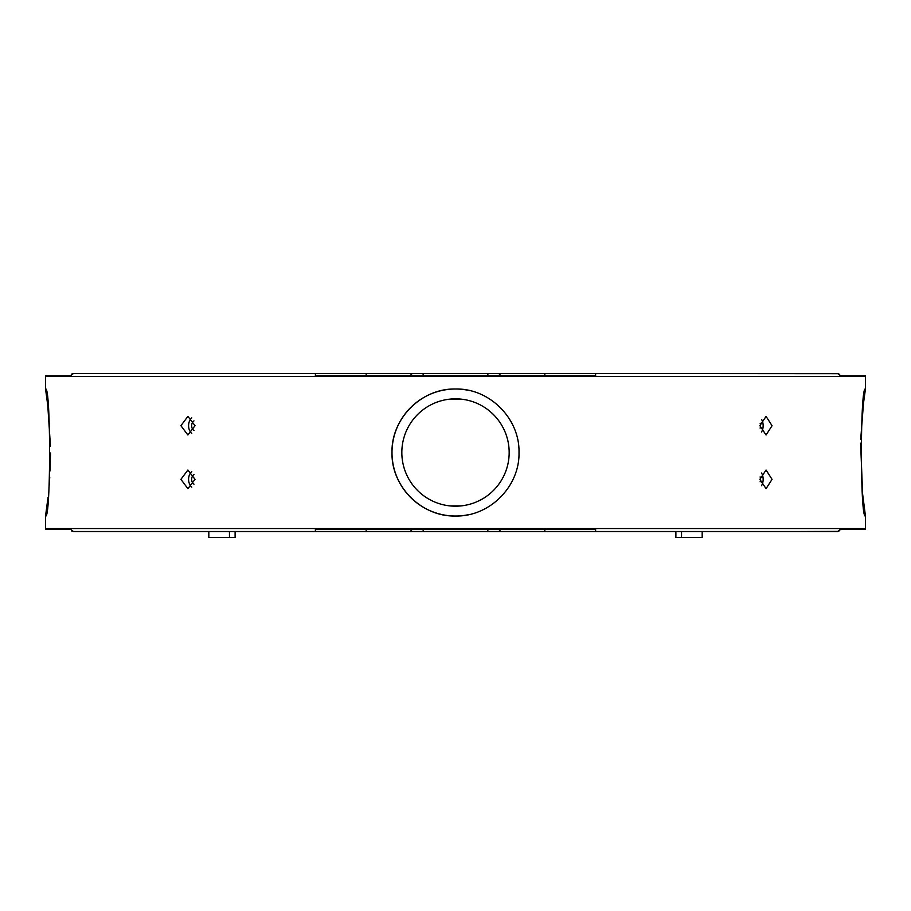 <?xml version="1.0" encoding="UTF-8"?>
<svg xmlns="http://www.w3.org/2000/svg" width="911" height="911" viewBox="0 0 911 911"><rect width="100%" height="100%" fill="white"/><g stroke="black" fill="none" stroke-linecap="round" stroke-linejoin="round"><path stroke-width="1.37" d="M45.607 529.143A2.984 2.984 0 0 1 45.55 528.551L865.45 528.551A2.984 2.984 0 0 1 865.393 529.143L840.694 529.143L846.114 529.143L840.694 529.143L837.585 531.523L595.623 531.523L595.623 529.143L315.377 529.143L315.377 531.523L73.415 531.523L70.306 529.143L45.607 529.143L64.886 529.143M70.306 529.143L66.537 529.143L70.306 529.143M865.393 375.89L840.694 375.89L865.393 375.89A2.984 2.984 0 0 1 865.45 376.494L45.55 376.494A2.984 2.984 0 0 1 45.607 375.89L70.306 375.89L64.886 375.89L70.306 375.89L73.415 373.51L315.377 373.51L315.377 375.89L595.623 375.89L595.623 373.51L838.598 373.669M838.621 373.669L840.694 375.89L837.585 373.51L748.09 373.51M172.862 373.51L366.188 373.51L366.188 375.89L315.377 375.89L315.377 373.51M449.909 505.89L461.091 505.89L449.909 505.89M455.5 398.847A53.669 53.669 0 0 0 401.831 452.516A53.669 53.669 0 0 0 455.5 506.186A53.669 53.669 0 0 0 509.169 452.516A53.669 53.669 0 0 0 455.5 398.847L449.909 399.143L461.091 399.143L455.5 398.847M467.878 390.227A63.508 63.508 0 0 0 391.992 452.516A63.508 63.508 0 0 0 455.5 516.025C421.508 516.867 391.172 486.485 391.992 452.539C391.172 418.513 421.486 388.2 455.5 389.008C489.446 388.177 519.828 418.491 519.008 452.482C519.817 486.451 489.64 516.822 455.5 516.025A63.508 63.508 0 0 0 467.958 514.795M759.899 425.688L766.06 416.373L772.061 425.688L766.06 435.002L759.899 425.688M759.899 479.357L766.06 470.03L772.061 479.357L766.06 488.672L759.899 479.357M180.913 425.688L187.905 416.373L195.034 425.688L187.905 435.002L180.913 425.688M180.913 479.357L187.905 470.03L195.034 479.357L187.905 488.672L180.913 479.357M865.45 528.551L865.45 516.025C860.075 519.965 860.075 385.091 865.45 389.008L865.45 376.494M50.447 446.208L47.771 405.429L45.55 389.008L45.55 376.494M45.55 389.008C50.914 385.057 50.936 519.874 45.55 516.025L48.01 497.52M45.55 528.551L45.55 516.025M193.997 474.54A5.272 3.997 -90 0 0 191.652 479.357A5.272 3.997 -90 0 0 193.997 484.162M191.788 471.556A9.315 7.06 -90 0 0 188.588 479.357A9.315 7.06 -90 0 0 191.788 487.146M193.997 420.882A5.272 3.997 -90 0 0 191.652 425.688A5.272 3.997 -90 0 0 193.997 430.493M191.788 417.887A9.315 7.06 -90 0 0 188.588 425.688A9.315 7.06 -90 0 0 191.788 433.488M760.127 481.805A5.272 3.45 90 0 0 760.514 479.357A5.272 3.45 90 0 0 760.127 476.897M761.55 485.665A9.315 6.081 90 0 0 763.156 479.357A9.315 6.081 90 0 0 761.55 473.037M760.127 428.147A5.272 3.45 90 0 0 760.514 425.688A5.272 3.45 90 0 0 760.127 423.228M761.55 431.996A9.315 6.081 90 0 0 763.156 425.688A9.315 6.081 90 0 0 761.55 419.367M48.955 487.863L49.763 477.022M50.082 470.93L50.504 452.995M487.237 375.89L488.228 373.51L422.772 373.51L488.228 373.51L422.772 373.51L423.763 375.89M544.812 375.89L595.623 375.89L595.623 373.51L544.812 373.51L544.812 375.89M366.188 373.51L422.772 373.51M488.228 373.51L544.812 373.51M595.623 531.523L595.623 529.143L544.812 529.143L544.812 531.523L613.934 531.523M423.763 529.143L422.772 531.523L488.228 531.523L487.237 529.143M311.209 531.523L315.377 531.523L315.377 529.143L366.188 529.143L366.188 531.523L422.772 531.523M488.228 531.523L544.812 531.523M366.188 531.523L297.066 531.523M865.45 389.008L863.491 403.186L860.713 439.341M860.61 443.156L862.615 493.978L865.45 516.025M702.176 531.523L702.176 537.49L681.542 537.49L681.542 531.523M208.824 537.49L208.824 531.523L208.824 537.49L229.458 537.49L229.458 531.523M681.542 537.49L675.894 537.49L675.894 531.523M838.598 531.364L795.724 531.523M115.276 531.523L73.415 531.523L71.434 530.874M71.434 374.159L73.415 373.51L156.225 373.51M162.91 373.51L171.484 373.51M235.106 531.523L235.106 537.49L229.458 537.49M460.317 399.064L461.091 399.143M460.977 505.901L460.317 505.969M64.886 375.89L45.607 375.89M840.694 375.89L846.114 375.89M846.114 529.143L865.393 529.143M838.621 531.364L840.694 529.143M409.848 375.89L412.227 373.51M498.772 373.51L501.152 375.89M412.227 531.523L409.848 529.143M501.152 529.143L498.772 531.523"/></g></svg>
